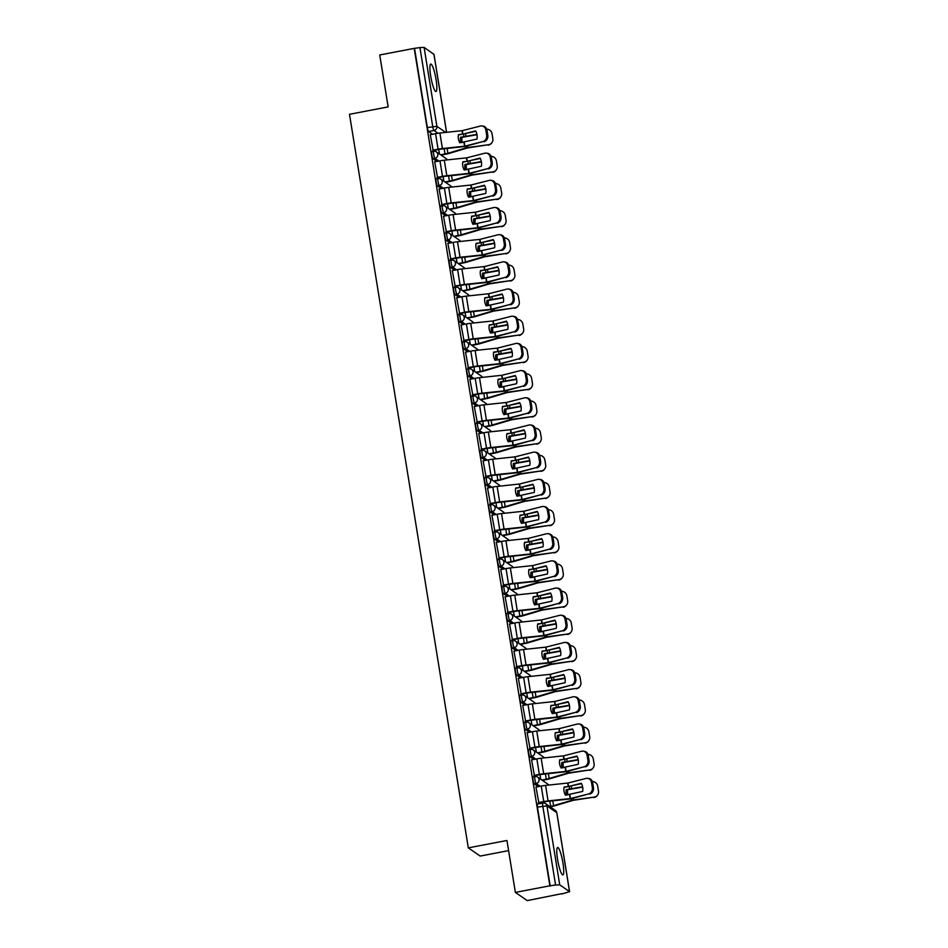<?xml version="1.0" encoding="UTF-8"?>
<svg xmlns="http://www.w3.org/2000/svg" width="948" height="948" viewBox="0 0 948 948"><rect width="100%" height="100%" fill="white"/><g stroke="black" fill="none" stroke-linecap="round" stroke-linejoin="round"><path stroke-width="1.42" d="M562.97 863.071A13.959 2.334 79.2 0 0 557.637 847.5A13.959 2.334 79.2 0 0 557.554 859.338A13.959 2.334 79.2 0 0 562.887 874.921A13.959 2.334 79.2 0 0 562.97 863.071M436.08 79.656A13.959 2.334 79.2 0 0 430.748 64.073A13.959 2.334 79.2 0 0 430.676 75.923A13.959 2.334 79.2 0 0 435.997 91.506A13.959 2.334 79.2 0 0 436.08 79.656M533.143 776.922A3.579 0.604 79.2 0 0 533.037 776.898A3.579 0.604 79.2 0 0 533.013 779.931A3.579 0.604 79.2 0 0 534.269 783.889L536.177 783.534A3.579 0.604 -100.8 0 1 534.921 779.564A3.579 0.604 -100.8 0 1 534.945 776.53A3.579 0.604 -100.8 0 1 535.051 776.554A3.579 3.484 124.6 0 1 539.08 779.386A3.579 3.484 -55.4 0 1 536.177 783.534L540.147 786.259M528.747 749.738A3.579 0.604 79.2 0 0 528.629 749.714A3.579 0.604 79.2 0 0 528.617 752.748A3.579 0.604 79.2 0 0 529.873 756.705L531.781 756.35A3.579 0.604 -100.8 0 1 530.524 752.38A3.579 0.604 -100.8 0 1 530.536 749.347A3.579 0.604 -100.8 0 1 530.643 749.382A3.579 3.484 124.6 0 1 534.684 752.202A3.579 3.484 -55.4 0 1 531.781 756.35L535.739 759.075M524.339 722.554A3.579 0.604 79.2 0 0 524.232 722.53A3.579 0.604 79.2 0 0 524.208 725.564A3.579 0.604 79.2 0 0 525.465 729.533L527.372 729.166A3.579 0.604 -100.8 0 1 526.116 725.196A3.579 0.604 -100.8 0 1 526.14 722.163A3.579 0.604 -100.8 0 1 526.247 722.198A3.579 3.484 124.6 0 1 530.276 725.019A3.579 3.484 -55.4 0 1 527.372 729.166L531.342 731.903M519.931 695.382A3.579 0.604 79.2 0 0 519.824 695.346A3.579 0.604 79.2 0 0 519.812 698.38A3.579 0.604 79.2 0 0 521.068 702.35L522.976 701.982A3.579 0.604 -100.8 0 1 521.708 698.024A3.579 0.604 -100.8 0 1 521.732 694.979A3.579 0.604 -100.8 0 1 521.838 695.014A3.579 3.484 124.6 0 1 525.867 697.835A3.579 3.484 -55.4 0 1 522.976 701.982L526.934 704.72M515.534 668.198A3.579 0.604 79.2 0 0 515.428 668.162A3.579 0.604 79.2 0 0 515.404 671.196A3.579 0.604 79.2 0 0 516.66 675.166L518.568 674.798A3.579 0.604 -100.8 0 1 517.312 670.84A3.579 0.604 -100.8 0 1 517.335 667.795A3.579 0.604 -100.8 0 1 517.442 667.83A3.579 3.484 124.6 0 1 521.471 670.651A3.579 3.484 -55.4 0 1 518.568 674.798L522.538 677.536M511.126 641.014A3.579 0.604 79.2 0 0 511.019 640.978A3.579 0.604 79.2 0 0 511.008 644.012A3.579 0.604 79.2 0 0 512.264 647.982L514.172 647.614A3.579 0.604 -100.8 0 1 512.904 643.656A3.579 0.604 -100.8 0 1 512.927 640.611A3.579 0.604 -100.8 0 1 513.034 640.647A3.579 3.484 124.6 0 1 517.063 643.467A3.579 3.484 -55.4 0 1 514.172 647.614L518.129 650.352M506.73 613.83A3.579 0.604 79.2 0 0 506.623 613.794A3.579 0.604 79.2 0 0 506.599 616.84A3.579 0.604 79.2 0 0 507.855 620.798L509.763 620.43A3.579 0.604 -100.8 0 1 508.507 616.473A3.579 0.604 -100.8 0 1 508.531 613.427A3.579 0.604 -100.8 0 1 508.638 613.463A3.579 3.484 124.6 0 1 512.667 616.283A3.579 3.484 -55.4 0 1 509.763 620.43L513.733 623.168M502.322 586.646A3.579 0.604 79.2 0 0 502.215 586.611A3.579 0.604 79.2 0 0 502.191 589.656A3.579 0.604 79.2 0 0 503.459 593.614L505.355 593.247A3.579 0.604 -100.8 0 1 504.099 589.289A3.579 0.604 -100.8 0 1 504.123 586.255A3.579 0.604 -100.8 0 1 504.229 586.279A3.579 3.484 124.6 0 1 508.258 589.099A3.579 3.484 -55.4 0 1 505.355 593.247L509.325 595.984M497.925 559.462A3.579 0.604 79.2 0 0 497.819 559.427A3.579 0.604 79.2 0 0 497.795 562.472A3.579 0.604 79.2 0 0 499.051 566.43L500.959 566.063A3.579 0.604 -100.8 0 1 499.703 562.105A3.579 0.604 -100.8 0 1 499.726 559.071A3.579 0.604 -100.8 0 1 499.833 559.095A3.579 3.484 124.6 0 1 503.862 561.915A3.579 3.484 -55.4 0 1 500.959 566.063L504.929 568.8M493.517 532.278A3.579 0.604 79.2 0 0 493.41 532.255A3.579 0.604 79.2 0 0 493.387 535.288A3.579 0.604 79.2 0 0 494.655 539.246L496.551 538.891A3.579 0.604 -100.8 0 1 495.294 534.921A3.579 0.604 -100.8 0 1 495.318 531.887A3.579 0.604 -100.8 0 1 495.425 531.911A3.579 3.484 124.6 0 1 499.454 534.743A3.579 3.484 -55.4 0 1 496.551 538.891L500.52 541.616M489.121 505.094A3.579 0.604 79.2 0 0 489.014 505.071A3.579 0.604 79.2 0 0 488.99 508.104A3.579 0.604 79.2 0 0 490.246 512.062L492.154 511.707A3.579 0.604 -100.8 0 1 490.898 507.737A3.579 0.604 -100.8 0 1 490.91 504.703A3.579 0.604 -100.8 0 1 491.028 504.727A3.579 3.484 124.6 0 1 495.057 507.559A3.579 3.484 -55.4 0 1 492.154 511.707L496.124 514.432M484.712 477.911A3.579 0.604 79.2 0 0 484.606 477.887A3.579 0.604 79.2 0 0 484.582 480.92A3.579 0.604 79.2 0 0 485.838 484.89L487.746 484.523A3.579 0.604 -100.8 0 1 486.49 480.553A3.579 0.604 -100.8 0 1 486.514 477.519A3.579 0.604 -100.8 0 1 486.62 477.555A3.579 3.484 124.6 0 1 490.649 480.375A3.579 3.484 -55.4 0 1 487.746 484.523L491.716 487.26M480.316 450.727A3.579 0.604 79.2 0 0 480.209 450.703A3.579 0.604 79.2 0 0 480.186 453.736A3.579 0.604 79.2 0 0 481.442 457.706L483.35 457.339A3.579 0.604 -100.8 0 1 482.094 453.369A3.579 0.604 -100.8 0 1 482.105 450.336A3.579 0.604 -100.8 0 1 482.224 450.371A3.579 3.484 124.6 0 1 486.253 453.191A3.579 3.484 -55.4 0 1 483.35 457.339L487.319 460.076M475.908 423.555A3.579 0.604 79.2 0 0 475.801 423.519A3.579 0.604 79.2 0 0 475.778 426.553A3.579 0.604 79.2 0 0 477.034 430.522L478.941 430.155A3.579 0.604 -100.8 0 1 477.685 426.197A3.579 0.604 -100.8 0 1 477.709 423.152A3.579 0.604 -100.8 0 1 477.816 423.187A3.579 3.484 124.6 0 1 481.845 426.007A3.579 3.484 -55.4 0 1 478.941 430.155L482.911 432.892M471.512 396.371A3.579 0.604 79.2 0 0 471.393 396.335A3.579 0.604 79.2 0 0 471.381 399.369A3.579 0.604 79.2 0 0 472.637 403.338L474.545 402.971A3.579 0.604 -100.8 0 1 473.289 399.013A3.579 0.604 -100.8 0 1 473.301 395.968A3.579 0.604 -100.8 0 1 473.408 396.003A3.579 3.484 124.6 0 1 477.448 398.824A3.579 3.484 -55.4 0 1 474.545 402.971L478.503 405.708M467.103 369.187A3.579 0.604 79.2 0 0 466.997 369.151A3.579 0.604 79.2 0 0 466.973 372.197A3.579 0.604 79.2 0 0 468.229 376.155L470.137 375.787A3.579 0.604 -100.8 0 1 468.881 371.829A3.579 0.604 -100.8 0 1 468.904 368.784A3.579 0.604 -100.8 0 1 469.011 368.819A3.579 3.484 124.6 0 1 473.04 371.64A3.579 3.484 -55.4 0 1 470.137 375.787L474.107 378.525M462.707 342.003A3.579 0.604 79.2 0 0 462.588 341.967A3.579 0.604 79.2 0 0 462.577 345.013A3.579 0.604 79.2 0 0 463.833 348.971L465.741 348.603A3.579 0.604 -100.8 0 1 464.484 344.645A3.579 0.604 -100.8 0 1 464.496 341.6A3.579 0.604 -100.8 0 1 464.603 341.636A3.579 3.484 124.6 0 1 468.644 344.456A3.579 3.484 -55.4 0 1 465.741 348.603L469.698 351.341M458.299 314.819A3.579 0.604 79.2 0 0 458.192 314.783A3.579 0.604 79.2 0 0 458.168 317.829A3.579 0.604 79.2 0 0 459.425 321.787L461.332 321.419A3.579 0.604 -100.8 0 1 460.076 317.462A3.579 0.604 -100.8 0 1 460.1 314.428A3.579 0.604 -100.8 0 1 460.207 314.452A3.579 3.484 124.6 0 1 464.236 317.272A3.579 3.484 -55.4 0 1 461.332 321.419L465.302 324.157M453.891 287.635A3.579 0.604 79.2 0 0 453.784 287.599A3.579 0.604 79.2 0 0 453.772 290.645A3.579 0.604 79.2 0 0 455.028 294.603L456.936 294.236A3.579 0.604 -100.8 0 1 455.68 290.278A3.579 0.604 -100.8 0 1 455.692 287.244A3.579 0.604 -100.8 0 1 455.798 287.268A3.579 3.484 124.6 0 1 459.839 290.088A3.579 3.484 -55.4 0 1 456.936 294.236L460.894 296.973M449.494 260.451A3.579 0.604 79.2 0 0 449.388 260.427A3.579 0.604 79.2 0 0 449.364 263.461A3.579 0.604 79.2 0 0 450.62 267.419L452.528 267.063A3.579 0.604 -100.8 0 1 451.272 263.094A3.579 0.604 -100.8 0 1 451.295 260.06A3.579 0.604 -100.8 0 1 451.402 260.084A3.579 3.484 124.6 0 1 455.431 262.916A3.579 3.484 -55.4 0 1 452.528 267.063L456.498 269.789M445.086 233.267A3.579 0.604 79.2 0 0 444.979 233.244A3.579 0.604 79.2 0 0 444.968 236.277A3.579 0.604 79.2 0 0 446.224 240.235L448.131 239.88A3.579 0.604 -100.8 0 1 446.864 235.91A3.579 0.604 -100.8 0 1 446.887 232.876A3.579 0.604 -100.8 0 1 446.994 232.912A3.579 3.484 124.6 0 1 451.023 235.732A3.579 3.484 -55.4 0 1 448.131 239.88L452.089 242.605M440.69 206.083A3.579 0.604 79.2 0 0 440.583 206.06A3.579 0.604 79.2 0 0 440.559 209.093A3.579 0.604 79.2 0 0 441.815 213.063L443.723 212.696A3.579 0.604 -100.8 0 1 442.467 208.726A3.579 0.604 -100.8 0 1 442.491 205.692A3.579 0.604 -100.8 0 1 442.598 205.728A3.579 3.484 124.6 0 1 446.627 208.548A3.579 3.484 -55.4 0 1 443.723 212.696L447.693 215.433M436.281 178.899A3.579 0.604 79.2 0 0 436.175 178.876A3.579 0.604 79.2 0 0 436.163 181.909A3.579 0.604 79.2 0 0 437.419 185.879L439.327 185.512A3.579 0.604 -100.8 0 1 438.059 181.542A3.579 0.604 -100.8 0 1 438.083 178.508A3.579 0.604 -100.8 0 1 438.189 178.544A3.579 3.484 124.6 0 1 442.218 181.364A3.579 3.484 -55.4 0 1 439.327 185.512L443.285 188.249M431.885 151.727A3.579 0.604 79.2 0 0 431.778 151.692A3.579 0.604 79.2 0 0 431.755 154.725A3.579 0.604 79.2 0 0 433.011 158.695L434.919 158.328A3.579 0.604 -100.8 0 1 433.663 154.37A3.579 0.604 -100.8 0 1 433.686 151.325A3.579 0.604 -100.8 0 1 433.793 151.36A3.579 3.484 124.6 0 1 437.822 154.18A3.579 3.484 -55.4 0 1 434.919 158.328L438.888 161.065M515.368 892.412L506.955 840.485L468.312 847.868L349.492 114.293L388.147 106.899L379.733 54.972L414.217 48.372L549.852 885.811L515.368 892.412L527.254 900.6L561.69 893.703M543.453 781.105L543.299 780.121M539.057 753.921L538.891 752.937M534.648 726.737L534.494 725.765M530.252 699.553L530.086 698.581M525.844 672.369L525.69 671.397M521.436 645.185L521.282 644.213M517.039 618.001L516.885 617.03M512.631 590.817L512.477 589.846M508.235 563.645L508.081 562.662M503.826 536.461L503.672 535.478M499.43 509.277L499.264 508.294M495.022 482.094L494.868 481.11M490.626 454.91L490.46 453.938M486.217 427.726L486.063 426.754M481.821 400.542L481.655 399.57M477.413 373.358L477.259 372.386M473.016 346.174L472.851 345.202M468.608 319.002L468.454 318.018M464.212 291.818L464.046 290.835M459.804 264.634L459.65 263.651M455.396 237.45L455.241 236.467M450.999 210.266L450.845 209.295M446.591 183.083L446.437 182.111M442.195 155.899L442.041 154.927M508.602 850.629L480.198 856.068L468.312 847.868M561.737 894L569.606 891.689L559.735 884.84L555.575 885.017L542.789 806.084A3.579 0.604 -100.8 0 1 542.813 803.051A3.579 0.604 -100.8 0 1 542.92 803.075A3.579 3.484 -55.4 0 1 545.515 803.62A3.579 3.579 0 0 0 542.813 803.051L537.433 804.07A3.579 0.604 -100.8 0 1 537.552 804.105M549.852 885.811L555.575 885.017M432.572 134.249L428.615 131.511L433.983 130.48A3.579 0.604 -100.8 0 1 432.726 126.522L419.94 47.59L424.1 47.4L433.935 54.356M419.94 47.59L414.217 48.372M430.285 134.687L433.2 150.507M434.694 161.859L437.597 177.691M439.102 189.043L442.005 204.875M443.498 216.227L446.401 232.059M447.906 243.411L450.81 259.242M452.303 270.595L455.206 286.426M456.711 297.779L459.614 313.61M461.107 324.963L464.01 340.794M465.515 352.146L468.419 367.978M469.912 379.33L472.815 395.15M474.32 406.502L477.223 422.334M478.716 433.686L481.62 449.518M483.125 460.87L486.028 476.702M487.521 488.054L490.424 503.886M491.929 515.238L494.832 531.07M496.325 542.422L499.241 558.254M500.734 569.606L503.637 585.437M505.13 596.79L508.045 612.621M509.538 623.974L512.441 639.793M513.946 651.158L516.85 666.977M518.343 678.33L521.246 694.161M522.751 705.513L525.654 721.345M527.147 732.697L530.051 748.529M531.555 759.881L534.459 775.713M535.952 787.065L538.855 802.897M538.239 786.627L534.269 783.889M533.831 759.443L529.873 756.705M529.434 732.259L525.465 729.533M525.026 705.075L521.068 702.35M520.63 677.903L516.66 675.166M516.222 650.719L512.264 647.982M511.825 623.535L507.855 620.798M507.417 596.351L503.459 593.614M503.021 569.167L499.051 566.43M498.612 541.983L494.655 539.246M494.216 514.8L490.246 512.062M489.808 487.616L485.838 484.89M485.412 460.432L481.442 457.706M481.003 433.26L477.034 430.522M476.607 406.076L472.637 403.338M472.199 378.892L468.229 376.155M467.802 351.708L463.833 348.971M463.394 324.524L459.425 321.787M458.986 297.34L455.028 294.603M454.59 270.156L450.62 267.419M450.181 242.972L446.224 240.235M445.785 215.788L441.815 213.063M441.377 188.605L437.419 185.879M436.981 161.433L433.011 158.695M438.723 149.452L439.457 154.014M550.207 886.048L537.421 807.115A3.579 0.604 -100.8 0 1 537.433 804.07M414.572 48.609L427.347 127.542A3.579 0.604 79.2 0 0 428.615 131.511M443.119 176.636L443.854 181.198M447.527 203.82L448.262 208.382M451.923 231.004L452.67 235.566M456.332 258.188L457.066 262.738M460.728 285.372L461.475 289.922M465.136 312.556L465.871 317.106M469.533 339.74L470.279 344.29M473.941 366.912L474.675 371.474M478.337 394.095L479.084 398.658M482.745 421.279L483.48 425.842M487.142 448.463L487.888 453.026M491.55 475.647L492.285 480.209M495.958 502.831L496.693 507.393M500.354 530.015L501.089 534.565M504.763 557.199L505.497 561.749M509.159 584.383L509.894 588.933M513.567 611.555L514.302 616.117M517.964 638.739L518.698 643.301M522.372 665.923L523.106 670.485M526.768 693.106L527.515 697.669M531.176 720.29L531.911 724.853M535.573 747.474L536.319 752.037M539.981 774.658L540.716 779.209M544.377 801.842L544.59 803.157M462.885 134.13L458.488 134.616A11.092 10.369 54.7 0 0 458.37 138.787A11.092 10.369 54.7 0 0 459.816 142.804L476.974 139.072A11.092 9.634 97.9 0 0 475.647 130.883L462.885 134.13L462.316 130.646L480.399 126.048A5.368 4.669 -82.1 0 1 481.975 125.954A5.368 4.669 -82.1 0 1 485.85 130.101L486.668 135.149L487.805 135.315L486.988 130.255L485.85 130.101M430.179 134.699L435.57 133.668A8.947 1.481 -9.2 0 1 439.896 133.028L462.316 130.646M475.872 131.274L458.405 135.031M432.691 150.211L438.083 149.18A8.947 1.481 -9.2 0 1 442.408 148.54L464.556 146.205L482.911 141.548A5.368 4.669 -82.1 0 0 486.668 135.149M433.082 150.531L438.533 149.488A6.624 1.09 -9.2 0 1 441.744 149.014L465.172 146.49L482.911 141.548M487.805 135.315A5.368 4.669 97.9 0 1 484.049 141.714M481.975 125.954L483.125 126.108A5.368 4.669 97.9 0 1 486.988 130.255M460.799 142.698A11.092 8.603 92.7 0 1 460.562 141.548A11.092 8.603 92.7 0 1 460.527 137.27L476.951 134.355M462.209 142.544A11.092 8.603 92.7 0 1 462.031 141.619A11.092 8.603 92.7 0 1 461.996 137.342L460.527 137.27M441.045 155.117L445.465 154.263A8.947 1.481 170.8 0 0 449.376 153.339L467.352 147.995L488.421 144.724A5.368 5.238 33.7 0 0 492.841 138.787L492.024 133.727A5.368 5.238 33.7 0 0 486.703 129.165M440.595 154.797L445.015 153.955A6.624 1.09 170.8 0 0 447.906 153.268L466.902 147.675L488.421 144.724M461.996 137.342L477.01 134.734M492.048 142.473L491.763 142.911A5.368 5.238 -146.3 0 1 488.137 145.162M467.281 161.314L462.885 161.788A11.092 10.369 54.7 0 0 462.766 165.971A11.092 10.369 54.7 0 0 464.212 169.988L481.383 166.256A11.092 9.634 97.9 0 0 480.055 158.067L467.281 161.314L466.724 157.83L484.795 153.221A5.368 4.669 -82.1 0 1 486.383 153.138A5.368 4.669 -82.1 0 1 490.246 157.285L491.064 162.333L492.213 162.499L491.384 157.439L490.246 157.285M434.575 161.883L439.979 160.852A8.947 1.481 -9.2 0 1 444.304 160.212L466.724 157.83M480.269 158.458L462.802 162.215M437.087 177.394L442.491 176.364A8.947 1.481 -9.2 0 1 446.816 175.712L469.13 173.354L487.308 168.732A5.368 4.669 -82.1 0 0 491.064 162.333M437.478 177.714L442.941 176.672A6.624 1.09 -9.2 0 1 446.141 176.198L469.58 173.662L487.308 168.732M492.213 162.499A5.368 4.669 97.9 0 1 488.457 168.886M486.383 153.138L487.521 153.292A5.368 4.669 97.9 0 1 491.384 157.439M471.689 188.498L467.293 188.972A11.092 10.369 54.7 0 0 467.174 193.155A11.092 10.369 54.7 0 0 468.62 197.16L485.779 193.439A11.092 9.634 97.9 0 0 484.452 185.239L471.689 188.498L471.12 185.002L489.204 180.404A5.368 4.669 -82.1 0 1 490.78 180.321A5.368 4.669 -82.1 0 1 494.655 184.469L495.472 189.517L496.61 189.671L495.792 184.623L494.655 184.469M438.983 189.067L444.387 188.036A8.947 1.481 -9.2 0 1 448.7 187.396L471.12 185.002M484.677 185.642L467.21 189.387M441.495 204.578L446.887 203.547A8.947 1.481 -9.2 0 1 451.212 202.896L473.526 200.538L491.716 195.916A5.368 4.669 -82.1 0 0 495.472 189.517M441.887 204.898L447.338 203.856A6.624 1.09 -9.2 0 1 450.549 203.382L473.976 200.846L491.716 195.916M496.61 189.671A5.368 4.669 97.9 0 1 492.853 196.07M490.78 180.321L491.929 180.476A5.368 4.669 97.9 0 1 495.792 184.623M476.086 215.67L471.689 216.156A11.092 10.369 54.7 0 0 471.571 220.339A11.092 10.369 54.7 0 0 473.016 224.344L490.187 220.611A11.092 9.634 97.9 0 0 488.86 212.423L476.086 215.67L475.529 212.186L493.6 207.588A5.368 4.669 -82.1 0 1 495.188 207.505A5.368 4.669 -82.1 0 1 499.051 211.653L499.869 216.701L501.018 216.855L500.2 211.807L499.051 211.653M443.38 216.251L448.783 215.22A8.947 1.481 -9.2 0 1 453.108 214.58L475.529 212.186M489.073 212.826L471.606 216.571M445.892 231.762L451.295 230.731A8.947 1.481 -9.2 0 1 455.621 230.08L477.934 227.721L496.112 223.1A5.368 4.669 -82.1 0 0 499.869 216.701M446.283 232.082L451.746 231.039A6.624 1.09 -9.2 0 1 454.945 230.565L478.385 228.03L496.112 223.1M501.018 216.855A5.368 4.669 97.9 0 1 497.262 223.254M495.188 207.505L496.325 207.659A5.368 4.669 97.9 0 1 500.2 211.807M465.195 169.882A11.092 8.603 92.7 0 1 464.958 168.732A11.092 8.603 92.7 0 1 464.935 164.454L481.347 161.539M466.617 169.728A11.092 8.603 92.7 0 1 466.428 168.803A11.092 8.603 92.7 0 1 466.392 164.525L464.935 164.454M445.453 182.3L449.873 181.447A8.947 1.481 170.8 0 0 453.784 180.523L471.76 175.167L492.83 171.908A5.368 5.238 33.7 0 0 497.238 165.971L496.42 160.911A5.368 5.238 33.7 0 0 491.1 156.349M445.003 181.98L449.423 181.139A6.624 1.09 170.8 0 0 452.315 180.452L471.31 174.859L492.83 171.908M466.392 164.525L481.418 161.918M496.456 169.656L496.16 170.095A5.368 5.238 -146.3 0 1 492.545 172.346M469.604 197.066A11.092 8.603 92.7 0 1 469.367 195.916A11.092 8.603 92.7 0 1 469.331 191.638L485.755 188.723M471.014 196.911A11.092 8.603 92.7 0 1 470.836 195.987A11.092 8.603 92.7 0 1 470.801 191.709L469.331 191.638M449.85 209.472L454.27 208.631A8.947 1.481 170.8 0 0 458.18 207.707L476.157 202.351L497.238 199.092A5.368 5.238 33.7 0 0 501.646 193.143L500.828 188.095A5.368 5.238 33.7 0 0 495.508 183.533M449.399 209.164L453.819 208.323A6.624 1.09 170.8 0 0 456.711 207.636L475.706 202.043L497.238 199.092M470.801 191.709L485.814 189.102M500.852 196.84L500.568 197.279A5.368 5.238 -146.3 0 1 496.942 199.518M474 224.249A11.092 8.603 92.7 0 1 473.775 223.1A11.092 8.603 92.7 0 1 473.739 218.822L490.152 215.907M475.422 224.095A11.092 8.603 92.7 0 1 475.232 223.171A11.092 8.603 92.7 0 1 475.197 218.893L473.739 218.822M454.258 236.656L458.678 235.815A8.947 1.481 170.8 0 0 462.588 234.879L480.565 229.535L501.634 226.276A5.368 5.238 33.7 0 0 506.054 220.327L505.225 215.279A5.368 5.238 33.7 0 0 499.904 210.717M453.808 236.348L458.228 235.507A6.624 1.09 170.8 0 0 461.119 234.82L480.115 229.226L501.634 226.276M475.197 218.893L490.223 216.286M505.26 224.024L504.964 224.451A5.368 5.238 -146.3 0 1 501.35 226.702M480.494 242.854L476.097 243.34A11.092 10.369 54.7 0 0 475.979 247.523A11.092 10.369 54.7 0 0 477.425 251.528L494.583 247.795A11.092 9.634 97.9 0 0 493.256 239.607L480.494 242.854L479.925 239.37L498.008 234.772A5.368 4.669 -82.1 0 1 499.584 234.677A5.368 4.669 -82.1 0 1 503.459 238.837L504.277 243.885L505.414 244.039L504.597 238.991L503.459 238.837M447.788 243.435L453.191 242.404A8.947 1.481 -9.2 0 1 457.517 241.752L479.925 239.37M493.481 239.998L476.014 243.755M450.3 258.946L455.704 257.915A8.947 1.481 -9.2 0 1 460.029 257.264L482.331 254.905L500.52 250.284A5.368 4.669 -82.1 0 0 504.277 243.885M450.691 259.266L456.154 258.223A6.624 1.09 -9.2 0 1 459.353 257.738L482.781 255.213L500.52 250.284M505.414 244.039A5.368 4.669 97.9 0 1 501.658 250.438M499.584 234.677L500.734 234.843A5.368 4.669 97.9 0 1 504.597 238.991M484.89 270.038L480.494 270.524A11.092 10.369 54.7 0 0 480.375 274.707A11.092 10.369 54.7 0 0 481.821 278.712L498.992 274.979A11.092 9.634 97.9 0 0 497.664 266.791L484.89 270.038L484.333 266.554L502.404 261.956A5.368 4.669 -82.1 0 1 503.992 261.861A5.368 4.669 -82.1 0 1 507.855 266.009L508.673 271.069L509.823 271.223L509.005 266.175L507.855 266.009M452.184 270.618L457.588 269.588A8.947 1.481 -9.2 0 1 461.913 268.936L484.333 266.554M497.878 267.182L480.411 270.938M454.696 286.13L460.1 285.087A8.947 1.481 -9.2 0 1 464.425 284.447L486.739 282.089L504.917 277.468A5.368 4.669 -82.1 0 0 508.673 271.069M455.087 286.45L460.55 285.407A6.624 1.09 -9.2 0 1 463.75 284.921L487.189 282.397L504.917 277.468M509.823 271.223A5.368 4.669 97.9 0 1 506.066 277.622M503.992 261.861L505.13 262.027A5.368 4.669 97.9 0 1 509.005 266.175M478.408 251.421A11.092 8.603 92.7 0 1 478.171 250.284A11.092 8.603 92.7 0 1 478.136 246.006L494.56 243.091M479.818 251.279A11.092 8.603 92.7 0 1 479.641 250.355A11.092 8.603 92.7 0 1 479.605 246.065L478.136 246.006M458.666 263.84L463.074 262.999A8.947 1.481 170.8 0 0 466.985 262.063L484.807 256.754L506.042 253.46A5.368 5.238 33.7 0 0 510.451 247.511L509.633 242.463A5.368 5.238 33.7 0 0 504.312 237.901M458.216 263.532L462.624 262.691A6.624 1.09 170.8 0 0 465.515 262.004L484.523 256.41L506.042 253.46M479.605 246.065L494.631 243.47M509.657 251.208L509.372 251.635A5.368 5.238 -146.3 0 1 505.746 253.886M482.805 278.605A11.092 8.603 92.7 0 1 482.579 277.468A11.092 8.603 92.7 0 1 482.544 273.19L498.956 270.275M484.227 278.463A11.092 8.603 92.7 0 1 484.037 277.539A11.092 8.603 92.7 0 1 484.001 273.249L482.544 273.19M463.062 291.024L467.483 290.183A8.947 1.481 170.8 0 0 471.393 289.247L489.369 283.902L510.439 280.644A5.368 5.238 33.7 0 0 514.859 274.695L514.041 269.647A5.368 5.238 33.7 0 0 508.709 265.084M462.612 290.716L467.032 289.875A6.624 1.09 170.8 0 0 469.924 289.176L488.919 283.594L510.439 280.644M484.001 273.249L499.027 270.654M514.065 278.392L513.769 278.819A5.368 5.238 -146.3 0 1 510.154 281.07M489.298 297.222L484.902 297.708A11.092 10.369 54.7 0 0 484.784 301.879A11.092 10.369 54.7 0 0 486.229 305.896L503.388 302.163A11.092 9.634 97.9 0 0 502.061 293.975L489.298 297.222L488.73 293.738L506.813 289.14A5.368 4.669 -82.1 0 1 508.401 289.045A5.368 4.669 -82.1 0 1 512.264 293.193L513.081 298.253L514.219 298.407L513.401 293.359L512.264 293.193M456.592 297.802L461.996 296.771A8.947 1.481 -9.2 0 1 466.321 296.12L488.73 293.738M502.286 294.366L484.819 298.122M459.105 313.314L464.508 312.271A8.947 1.481 -9.2 0 1 468.833 311.631L491.135 309.273L509.325 304.652A5.368 4.669 -82.1 0 0 513.081 298.253M459.496 313.634L464.958 312.591A6.624 1.09 -9.2 0 1 468.158 312.105L491.585 309.581L509.325 304.652M514.219 298.407A5.368 4.669 97.9 0 1 510.462 304.806M508.401 289.045L509.538 289.211A5.368 4.669 97.9 0 1 513.401 293.359M493.707 324.406L489.298 324.891A11.092 10.369 54.7 0 0 489.18 329.063A11.092 10.369 54.7 0 0 490.626 333.08L507.796 329.347A11.092 9.634 97.9 0 0 506.469 321.159L493.707 324.406L493.138 320.922L511.221 316.324A5.368 4.669 -82.1 0 1 512.797 316.229A5.368 4.669 -82.1 0 1 516.66 320.377L517.478 325.437L518.627 325.591L517.809 320.543L516.66 320.377M460.989 324.986L466.392 323.943A8.947 1.481 -9.2 0 1 470.718 323.304L493.138 320.922M506.682 321.55L489.215 325.306M463.501 340.486L468.904 339.455A8.947 1.481 -9.2 0 1 473.23 338.815L495.543 336.457L513.733 331.836A5.368 4.669 -82.1 0 0 517.478 325.437M463.892 340.818L469.355 339.763A6.624 1.09 -9.2 0 1 472.554 339.289L495.994 336.765L513.733 331.836M518.627 325.591A5.368 4.669 97.9 0 1 514.871 331.99M512.797 316.229L513.934 316.383A5.368 4.669 97.9 0 1 517.809 320.543M498.103 351.589L493.707 352.075A11.092 10.369 54.7 0 0 493.588 356.247A11.092 10.369 54.7 0 0 495.034 360.264L512.193 356.531A11.092 9.634 97.9 0 0 510.877 348.343L498.103 351.589L497.534 348.106L515.617 343.508A5.368 4.669 -82.1 0 1 517.205 343.413A5.368 4.669 -82.1 0 1 521.068 347.561L521.886 352.62L523.023 352.774L522.206 347.715L521.068 347.561M465.397 352.17L470.801 351.127A8.947 1.481 -9.2 0 1 475.126 350.487L497.534 348.106M511.091 348.734L493.624 352.49M467.909 367.67L473.313 366.639A8.947 1.481 -9.2 0 1 477.638 365.999L499.94 363.641L518.129 359.008A5.368 4.669 -82.1 0 0 521.886 352.62M468.3 367.99L473.763 366.947A6.624 1.09 -9.2 0 1 476.963 366.473L500.39 363.949L518.129 359.008M523.023 352.774A5.368 4.669 97.9 0 1 519.267 359.174M517.205 343.413L518.343 343.567A5.368 4.669 97.9 0 1 522.206 347.715M502.511 378.773L498.115 379.259A11.092 10.369 54.7 0 0 497.996 383.43A11.092 10.369 54.7 0 0 499.43 387.448L516.601 383.715A11.092 9.634 97.9 0 0 515.274 375.526L502.511 378.773L501.942 375.289L520.025 370.692A5.368 4.669 -82.1 0 1 521.601 370.597A5.368 4.669 -82.1 0 1 525.465 374.744L526.282 379.793L527.432 379.958L526.614 374.898L525.465 374.744M469.793 379.342L475.197 378.311A8.947 1.481 -9.2 0 1 479.522 377.671L501.942 375.289M515.487 375.918L498.02 379.674M472.305 394.854L477.709 393.823A8.947 1.481 -9.2 0 1 482.034 393.183L504.17 390.849L522.538 386.191A5.368 4.669 -82.1 0 0 526.282 379.793M472.697 395.174L478.159 394.131A6.624 1.09 -9.2 0 1 481.359 393.657L504.798 391.133L522.538 386.191M527.432 379.958A5.368 4.669 97.9 0 1 523.675 386.357M521.601 370.597L522.739 370.751A5.368 4.669 97.9 0 1 526.614 374.898M506.907 405.957L502.511 406.443A11.092 10.369 54.7 0 0 502.393 410.614A11.092 10.369 54.7 0 0 503.838 414.632L521.009 410.899A11.092 9.634 97.9 0 0 519.682 402.71L506.907 405.957L506.339 402.473L524.422 397.876A5.368 4.669 -82.1 0 1 526.01 397.781A5.368 4.669 -82.1 0 1 529.873 401.928L530.69 406.976L531.828 407.142L531.01 402.082L529.873 401.928M474.201 406.526L479.605 405.495A8.947 1.481 -9.2 0 1 483.93 404.855L506.339 402.473M519.895 403.101L502.428 406.858M476.714 422.038L482.117 421.007A8.947 1.481 -9.2 0 1 486.442 420.367L508.744 417.997L526.934 413.375A5.368 4.669 -82.1 0 0 530.69 406.976M477.105 422.358L482.568 421.315A6.624 1.09 -9.2 0 1 485.767 420.841L509.195 418.317L526.934 413.375M531.828 407.142A5.368 4.669 97.9 0 1 528.072 413.541M526.01 397.781L527.147 397.935A5.368 4.669 97.9 0 1 531.01 402.082M511.316 433.141L506.919 433.615A11.092 10.369 54.7 0 0 506.801 437.798A11.092 10.369 54.7 0 0 508.246 441.815L525.405 438.083A11.092 9.634 97.9 0 0 524.078 429.894L511.316 433.141L510.747 429.657L528.83 425.048A5.368 4.669 -82.1 0 1 530.406 424.965A5.368 4.669 -82.1 0 1 534.269 429.112L535.087 434.16L536.236 434.326L535.419 429.266L534.269 429.112M478.598 433.71L484.001 432.679A8.947 1.481 -9.2 0 1 488.327 432.039L510.747 429.657M524.291 430.285L506.825 434.042M481.11 449.222L486.514 448.191A8.947 1.481 -9.2 0 1 490.839 447.539L513.152 445.181L531.342 440.559A5.368 4.669 -82.1 0 0 535.087 434.16M481.501 449.542L486.964 448.499A6.624 1.09 -9.2 0 1 490.163 448.025L513.603 445.489L531.342 440.559M536.236 434.326A5.368 4.669 97.9 0 1 532.48 440.713M530.406 424.965L531.555 425.119A5.368 4.669 97.9 0 1 535.419 429.266M515.712 460.325L511.316 460.799A11.092 10.369 54.7 0 0 511.197 464.982A11.092 10.369 54.7 0 0 512.643 468.987L529.814 465.267A11.092 9.634 97.9 0 0 528.486 457.066L515.712 460.325L515.155 456.829L533.226 452.232A5.368 4.669 -82.1 0 1 534.814 452.149A5.368 4.669 -82.1 0 1 538.677 456.296L539.495 461.344L540.633 461.498L539.815 456.45L538.677 456.296M483.006 460.894L488.41 459.863A8.947 1.481 -9.2 0 1 492.735 459.223L515.155 456.829M528.7 457.469L511.233 461.214M485.518 476.406L490.922 475.375A8.947 1.481 -9.2 0 1 495.247 474.723L517.561 472.365L535.739 467.743A5.368 4.669 -82.1 0 0 539.495 461.344M485.909 476.726L491.372 475.683A6.624 1.09 -9.2 0 1 494.572 475.209L518.011 472.673L535.739 467.743M540.633 461.498A5.368 4.669 97.9 0 1 536.888 467.897M534.814 452.149L535.952 452.303A5.368 4.669 97.9 0 1 539.815 456.45M520.12 487.497L515.724 487.983A11.092 10.369 54.7 0 0 515.605 492.166A11.092 10.369 54.7 0 0 517.051 496.171L534.21 492.439A11.092 9.634 97.9 0 0 532.883 484.25L520.12 487.497L519.551 484.013L537.635 479.415A5.368 4.669 -82.1 0 1 539.211 479.333A5.368 4.669 -82.1 0 1 543.074 483.48L543.903 488.528L545.041 488.682L544.223 483.634L543.074 483.48M487.402 488.078L492.806 487.047A8.947 1.481 -9.2 0 1 497.131 486.407L519.551 484.013M533.096 484.653L515.629 488.398M489.915 503.589L495.318 502.559A8.947 1.481 -9.2 0 1 499.643 501.907L521.957 499.549L540.147 494.927A5.368 4.669 -82.1 0 0 543.903 488.528M490.317 503.909L495.768 502.867A6.624 1.09 -9.2 0 1 498.968 502.393L522.407 499.857L540.147 494.927M545.041 488.682A5.368 4.669 97.9 0 1 541.284 495.081M539.211 479.333L540.36 479.487A5.368 4.669 97.9 0 1 544.223 483.634M487.213 305.789A11.092 8.603 92.7 0 1 486.976 304.652A11.092 8.603 92.7 0 1 486.94 300.362L503.364 297.459M488.623 305.647A11.092 8.603 92.7 0 1 488.445 304.723A11.092 8.603 92.7 0 1 488.41 300.433L486.94 300.362M467.471 318.208L471.879 317.367A8.947 1.481 170.8 0 0 475.789 316.431L493.612 311.122L514.847 307.827A5.368 5.238 33.7 0 0 519.255 301.879L518.438 296.831A5.368 5.238 33.7 0 0 513.117 292.268M467.02 317.9L471.429 317.047A6.624 1.09 170.8 0 0 474.32 316.359L493.327 310.778L514.847 307.827M488.41 300.433L503.435 297.838M518.461 305.576L518.177 306.003A5.368 5.238 -146.3 0 1 514.551 308.254M491.621 332.973A11.092 8.603 92.7 0 1 491.384 331.836A11.092 8.603 92.7 0 1 491.348 327.546L507.761 324.631M493.031 332.831A11.092 8.603 92.7 0 1 492.841 331.895A11.092 8.603 92.7 0 1 492.818 327.617L491.348 327.546M471.867 345.392L476.287 344.551A8.947 1.481 170.8 0 0 480.198 343.614L498.174 338.27L519.243 335A5.368 5.238 33.7 0 0 523.663 329.063L522.846 324.015A5.368 5.238 33.7 0 0 517.513 319.452M471.417 345.084L475.837 344.231A6.624 1.09 170.8 0 0 478.728 343.543L497.724 337.962L519.243 335M492.818 327.617L507.832 325.022M522.869 332.76L522.585 333.186A5.368 5.238 -146.3 0 1 518.959 335.438M496.017 360.157A11.092 8.603 92.7 0 1 495.78 359.019A11.092 8.603 92.7 0 1 495.745 354.73L512.169 351.815M497.427 360.003A11.092 8.603 92.7 0 1 497.25 359.079A11.092 8.603 92.7 0 1 497.214 354.801L495.745 354.73M476.275 372.576L480.683 371.723A8.947 1.481 170.8 0 0 484.594 370.798L502.416 365.49L523.651 362.183A5.368 5.238 33.7 0 0 528.06 356.247L527.242 351.187A5.368 5.238 33.7 0 0 521.921 346.636M475.825 372.268L480.233 371.415A6.624 1.09 170.8 0 0 483.136 370.727L502.132 365.146L523.651 362.183M497.214 354.801L512.24 352.206M527.266 359.944L526.981 360.37A5.368 5.238 -146.3 0 1 523.355 362.622M500.426 387.341A11.092 8.603 92.7 0 1 500.189 386.203A11.092 8.603 92.7 0 1 500.153 381.914L516.565 378.999M501.836 387.187A11.092 8.603 92.7 0 1 501.646 386.263A11.092 8.603 92.7 0 1 501.622 381.985L500.153 381.914M480.672 399.76L485.092 398.907A8.947 1.481 170.8 0 0 489.002 397.982L506.979 392.638L528.048 389.367A5.368 5.238 33.7 0 0 532.468 383.43L531.65 378.371A5.368 5.238 33.7 0 0 526.33 373.82M480.221 399.44L484.641 398.598A6.624 1.09 170.8 0 0 487.533 397.911L506.528 392.318L528.048 389.367M501.622 381.985L516.636 379.39M531.674 387.116L531.39 387.554A5.368 5.238 -146.3 0 1 527.763 389.806M504.822 414.525A11.092 8.603 92.7 0 1 504.585 413.375A11.092 8.603 92.7 0 1 504.549 409.098L520.973 406.182M506.232 414.371A11.092 8.603 92.7 0 1 506.054 413.447A11.092 8.603 92.7 0 1 506.019 409.169L504.549 409.098M485.08 426.944L489.488 426.09A8.947 1.481 170.8 0 0 493.398 425.166L511.493 419.798L532.456 416.551A5.368 5.238 33.7 0 0 536.864 410.614L536.047 405.554A5.368 5.238 33.7 0 0 530.726 400.992M484.629 426.624L489.038 425.782A6.624 1.09 170.8 0 0 491.941 425.095L510.936 419.502L532.456 416.551M506.019 409.169L521.044 406.562M536.07 414.3L535.786 414.738A5.368 5.238 -146.3 0 1 532.172 416.99M509.23 441.709A11.092 8.603 92.7 0 1 508.993 440.559A11.092 8.603 92.7 0 1 508.958 436.281L525.37 433.366M510.64 441.555A11.092 8.603 92.7 0 1 510.462 440.63A11.092 8.603 92.7 0 1 510.427 436.353L508.958 436.281M489.476 454.116L493.896 453.274A8.947 1.481 170.8 0 0 497.807 452.35L515.783 446.994L536.852 443.735A5.368 5.238 33.7 0 0 541.272 437.798L540.455 432.738A5.368 5.238 33.7 0 0 535.134 428.176M489.026 453.808L493.446 452.966A6.624 1.09 170.8 0 0 496.337 452.279L515.333 446.686L536.852 443.735M510.427 436.353L525.441 433.746M540.479 441.484L540.194 441.922A5.368 5.238 -146.3 0 1 536.568 444.162M513.626 468.893A11.092 8.603 92.7 0 1 513.389 467.743A11.092 8.603 92.7 0 1 513.354 463.465L529.778 460.55M515.048 468.739A11.092 8.603 92.7 0 1 514.859 467.814A11.092 8.603 92.7 0 1 514.823 463.536L513.354 463.465M493.884 481.3L498.304 480.458A8.947 1.481 170.8 0 0 502.203 479.522L520.191 474.178L541.261 470.919A5.368 5.238 33.7 0 0 545.669 464.97L544.851 459.922A5.368 5.238 33.7 0 0 539.531 455.36M493.434 480.991L497.854 480.15A6.624 1.09 170.8 0 0 500.745 479.463L519.741 473.87L541.261 470.919M514.823 463.536L529.849 460.929M544.875 468.668L544.59 469.094A5.368 5.238 -146.3 0 1 540.976 471.346M518.035 496.077A11.092 8.603 92.7 0 1 517.798 494.927A11.092 8.603 92.7 0 1 517.762 490.649L534.174 487.734M519.445 495.923A11.092 8.603 92.7 0 1 519.267 494.998A11.092 8.603 92.7 0 1 519.231 490.709L517.762 490.649M498.281 508.484L502.701 507.642A8.947 1.481 170.8 0 0 506.611 506.706L524.588 501.362L545.657 498.103A5.368 5.238 33.7 0 0 550.077 492.154L549.259 487.106A5.368 5.238 33.7 0 0 543.939 482.544M497.83 508.175L502.25 507.334A6.624 1.09 170.8 0 0 505.142 506.647L524.137 501.054L545.657 498.103M519.231 490.709L534.245 488.113M549.283 495.851L548.999 496.278A5.368 5.238 -146.3 0 1 545.373 498.529M524.517 514.681L520.12 515.167A11.092 10.369 54.7 0 0 520.002 519.35A11.092 10.369 54.7 0 0 521.447 523.355L538.618 519.623A11.092 9.634 97.9 0 0 537.291 511.434L524.517 514.681L523.96 511.197L542.031 506.599A5.368 4.669 -82.1 0 1 543.619 506.505A5.368 4.669 -82.1 0 1 547.482 510.652L548.299 515.712L549.437 515.866L548.619 510.818L547.482 510.652M491.811 515.262L497.214 514.231A8.947 1.481 -9.2 0 1 501.539 513.579L523.96 511.197M537.504 511.825L520.037 515.582M494.323 530.773L499.726 529.731A8.947 1.481 -9.2 0 1 504.052 529.091L526.365 526.733L544.543 522.111A5.368 4.669 -82.1 0 0 548.299 515.712M494.714 531.093L500.177 530.051A6.624 1.09 -9.2 0 1 503.376 529.565L526.815 527.041L544.543 522.111M549.437 515.866A5.368 4.669 97.9 0 1 545.692 522.265M543.619 506.505L544.756 506.67A5.368 4.669 97.9 0 1 548.619 510.818M528.925 541.865L524.528 542.351A11.092 10.369 54.7 0 0 524.41 546.534A11.092 10.369 54.7 0 0 525.856 550.539L543.014 546.806A11.092 9.634 97.9 0 0 541.687 538.618L528.925 541.865L528.356 538.381L546.439 533.783A5.368 4.669 -82.1 0 1 548.015 533.688A5.368 4.669 -82.1 0 1 551.89 537.836L552.708 542.896L553.845 543.05L553.028 538.002L551.89 537.836M496.207 542.446L501.611 541.415A8.947 1.481 -9.2 0 1 505.936 540.763L528.356 538.381M541.901 539.009L524.434 542.766M498.719 557.957L504.123 556.914A8.947 1.481 -9.2 0 1 508.448 556.275L530.761 553.916L548.951 549.295A5.368 4.669 -82.1 0 0 552.708 542.896M499.122 558.277L504.573 557.234A6.624 1.09 -9.2 0 1 507.773 556.749L531.212 554.225L548.951 549.295M553.845 543.05A5.368 4.669 97.9 0 1 550.089 549.449M548.015 533.688L549.165 533.854A5.368 4.669 97.9 0 1 553.028 538.002M533.321 569.049L528.925 569.535A11.092 10.369 54.7 0 0 528.806 573.706A11.092 10.369 54.7 0 0 530.252 577.723L547.423 573.99A11.092 9.634 97.9 0 0 546.095 565.802L533.321 569.049L532.764 565.565L550.835 560.967A5.368 4.669 -82.1 0 1 552.423 560.872A5.368 4.669 -82.1 0 1 556.286 565.02L557.104 570.08L558.242 570.234L557.424 565.186L556.286 565.02M500.615 569.63L506.019 568.599A8.947 1.481 -9.2 0 1 510.344 567.947L532.764 565.565M546.309 566.193L528.842 569.949M503.127 585.129L508.531 584.098A8.947 1.481 -9.2 0 1 512.856 583.458L535.17 581.1L553.348 576.479A5.368 4.669 -82.1 0 0 557.104 570.08M503.518 585.461L508.981 584.406A6.624 1.09 -9.2 0 1 512.181 583.932L535.62 581.408L553.348 576.479M558.242 570.234A5.368 4.669 97.9 0 1 554.497 576.633M552.423 560.872L553.561 561.038A5.368 4.669 97.9 0 1 557.424 565.186M537.729 596.233L533.333 596.719A11.092 10.369 54.7 0 0 533.214 600.89A11.092 10.369 54.7 0 0 534.66 604.907L551.819 601.174A11.092 9.634 97.9 0 0 550.492 592.986L537.729 596.233L537.161 592.749L555.244 588.151A5.368 4.669 -82.1 0 1 556.82 588.056A5.368 4.669 -82.1 0 1 560.695 592.204L561.512 597.264L562.65 597.418L561.832 592.358L560.695 592.204M505.023 596.813L510.415 595.771A8.947 1.481 -9.2 0 1 514.74 595.131L537.161 592.749M550.717 593.377L533.25 597.133M507.536 612.313L512.927 611.282A8.947 1.481 -9.2 0 1 517.253 610.642L539.566 608.284L557.756 603.651A5.368 4.669 -82.1 0 0 561.512 597.264M507.927 612.633L513.378 611.59A6.624 1.09 -9.2 0 1 516.589 611.116L540.016 608.592L557.756 603.651M562.65 597.418A5.368 4.669 97.9 0 1 558.893 603.817M556.82 588.056L557.969 588.21A5.368 4.669 97.9 0 1 561.832 592.358M542.126 623.417L537.729 623.903A11.092 10.369 54.7 0 0 537.611 628.074A11.092 10.369 54.7 0 0 539.057 632.091L556.227 628.358A11.092 9.634 97.9 0 0 554.9 620.17L542.126 623.417L541.569 619.933L559.64 615.335A5.368 4.669 -82.1 0 1 561.228 615.24A5.368 4.669 -82.1 0 1 565.091 619.388L565.909 624.436L567.058 624.602L566.229 619.542L565.091 619.388M509.42 623.997L514.823 622.955A8.947 1.481 -9.2 0 1 519.149 622.315L541.569 619.933M555.113 620.561L537.646 624.317M511.932 639.497L517.335 638.466A8.947 1.481 -9.2 0 1 521.661 637.826L543.797 635.492L562.152 630.835A5.368 4.669 -82.1 0 0 565.909 624.436M512.323 639.817L517.786 638.774A6.624 1.09 -9.2 0 1 520.985 638.3L544.425 635.776L562.152 630.835M567.058 624.602A5.368 4.669 97.9 0 1 563.302 631.001M561.228 615.24L562.365 615.394A5.368 4.669 97.9 0 1 566.229 619.542M546.534 650.601L542.138 651.086A11.092 10.369 54.7 0 0 542.019 655.258A11.092 10.369 54.7 0 0 543.465 659.275L560.624 655.542A11.092 9.634 97.9 0 0 559.296 647.354L546.534 650.601L545.965 647.117L564.048 642.519A5.368 4.669 -82.1 0 1 565.624 642.424A5.368 4.669 -82.1 0 1 569.499 646.572L570.317 651.62L571.454 651.786L570.637 646.726L569.499 646.572M513.828 651.169L519.231 650.138A8.947 1.481 -9.2 0 1 523.557 649.499L545.965 647.117M559.521 647.745L542.055 651.501M516.34 666.681L521.732 665.65A8.947 1.481 -9.2 0 1 526.057 665.01L548.205 662.676L566.56 658.019A5.368 4.669 -82.1 0 0 570.317 651.62M516.731 667.001L522.182 665.958A6.624 1.09 -9.2 0 1 525.393 665.484L548.821 662.96L566.56 658.019M571.454 651.786A5.368 4.669 97.9 0 1 567.698 658.185M565.624 642.424L566.774 642.578A5.368 4.669 97.9 0 1 570.637 646.726M522.431 523.249A11.092 8.603 92.7 0 1 522.194 522.111A11.092 8.603 92.7 0 1 522.158 517.833L538.582 514.918M523.853 523.106A11.092 8.603 92.7 0 1 523.663 522.182A11.092 8.603 92.7 0 1 523.628 517.892L522.158 517.833M502.689 535.667L507.109 534.826A8.947 1.481 170.8 0 0 511.008 533.89L528.996 528.546L550.065 525.287A5.368 5.238 33.7 0 0 554.473 519.338L553.656 514.29A5.368 5.238 33.7 0 0 548.335 509.728M502.239 535.359L506.659 534.518A6.624 1.09 170.8 0 0 509.55 533.831L528.546 528.237L550.065 525.287M523.628 517.892L538.654 515.297M553.691 523.035L553.395 523.462A5.368 5.238 -146.3 0 1 549.781 525.713M526.839 550.433A11.092 8.603 92.7 0 1 526.602 549.295A11.092 8.603 92.7 0 1 526.567 545.017L542.979 542.102M528.249 550.29A11.092 8.603 92.7 0 1 528.072 549.366A11.092 8.603 92.7 0 1 528.036 545.076L526.567 545.017M507.085 562.851L511.505 562.01A8.947 1.481 170.8 0 0 515.416 561.074L533.392 555.729L554.462 552.471A5.368 5.238 33.7 0 0 558.882 546.522L558.064 541.474A5.368 5.238 33.7 0 0 552.743 536.912M506.635 562.543L511.055 561.702A6.624 1.09 170.8 0 0 513.946 561.003L532.942 555.421L554.462 552.471M528.036 545.076L543.05 542.481M558.088 550.219L557.803 550.646A5.368 5.238 -146.3 0 1 554.177 552.897M531.236 577.616A11.092 8.603 92.7 0 1 530.999 576.479A11.092 8.603 92.7 0 1 530.975 572.189L547.387 569.286M532.658 577.474A11.092 8.603 92.7 0 1 532.468 576.55A11.092 8.603 92.7 0 1 532.432 572.26L530.975 572.189M511.493 590.035L515.913 589.194A8.947 1.481 170.8 0 0 519.824 588.258L537.907 582.89L558.87 579.655A5.368 5.238 33.7 0 0 563.278 573.706L562.46 568.658A5.368 5.238 33.7 0 0 557.14 564.096M511.043 589.727L515.463 588.874A6.624 1.09 170.8 0 0 518.355 588.187L537.35 582.605L558.87 579.655M532.432 572.26L547.458 569.665M562.496 577.403L562.2 577.83A5.368 5.238 -146.3 0 1 558.585 580.081M535.644 604.8A11.092 8.603 92.7 0 1 535.407 603.663A11.092 8.603 92.7 0 1 535.371 599.373L551.795 596.458M537.054 604.658A11.092 8.603 92.7 0 1 536.876 603.722A11.092 8.603 92.7 0 1 536.841 599.444L535.371 599.373M515.89 617.219L520.31 616.378A8.947 1.481 170.8 0 0 524.22 615.442L542.197 610.097L563.266 606.827A5.368 5.238 33.7 0 0 567.686 600.89L566.868 595.83A5.368 5.238 33.7 0 0 561.548 591.279M515.439 616.911L519.86 616.058A6.624 1.09 170.8 0 0 522.751 615.37L541.746 609.789L563.266 606.827M536.841 599.444L551.855 596.849M566.892 604.587L566.608 605.014A5.368 5.238 -146.3 0 1 562.982 607.265M540.04 631.984A11.092 8.603 92.7 0 1 539.803 630.847A11.092 8.603 92.7 0 1 539.779 626.557L556.192 623.642M541.462 631.83A11.092 8.603 92.7 0 1 541.272 630.906A11.092 8.603 92.7 0 1 541.237 626.628L539.779 626.557M520.298 644.403L524.718 643.55A8.947 1.481 170.8 0 0 528.629 642.625L546.605 637.281L567.674 634.011A5.368 5.238 33.7 0 0 572.082 628.074L571.265 623.014A5.368 5.238 33.7 0 0 565.944 618.463M519.848 644.095L524.268 643.242A6.624 1.09 170.8 0 0 527.159 642.554L546.155 636.961L567.674 634.011M541.237 626.628L556.263 624.033M571.3 631.759L571.004 632.197A5.368 5.238 -146.3 0 1 567.39 634.449M544.448 659.168A11.092 8.603 92.7 0 1 544.211 658.019A11.092 8.603 92.7 0 1 544.176 653.741L560.6 650.826M545.858 659.014A11.092 8.603 92.7 0 1 545.681 658.09A11.092 8.603 92.7 0 1 545.645 653.812L544.176 653.741M524.694 671.587L529.114 670.734A8.947 1.481 170.8 0 0 533.025 669.809L551.001 664.465L572.082 661.194A5.368 5.238 33.7 0 0 576.491 655.258L575.673 650.198A5.368 5.238 33.7 0 0 570.352 645.635M524.244 671.267L528.664 670.426A6.624 1.09 170.8 0 0 531.555 669.738L550.551 664.145L572.082 661.194M545.645 653.812L560.659 651.205M575.697 658.943L575.412 659.381A5.368 5.238 -146.3 0 1 571.786 661.633M550.93 677.784L546.534 678.258A11.092 10.369 54.7 0 0 546.415 682.442A11.092 10.369 54.7 0 0 547.861 686.459L565.032 682.726A11.092 9.634 97.9 0 0 563.705 674.538L550.93 677.784L550.373 674.301L568.445 669.691A5.368 4.669 -82.1 0 1 570.032 669.608A5.368 4.669 -82.1 0 1 573.896 673.755L574.713 678.804L575.863 678.969L575.045 673.91L573.896 673.755M518.224 678.353L523.628 677.322A8.947 1.481 -9.2 0 1 527.953 676.682L550.373 674.301M563.918 674.929L546.451 678.685M520.736 693.865L526.14 692.834A8.947 1.481 -9.2 0 1 530.465 692.182L552.779 689.824L570.957 685.203A5.368 4.669 -82.1 0 0 574.713 678.804M521.127 694.185L526.59 693.142A6.624 1.09 -9.2 0 1 529.79 692.668L553.229 690.132L570.957 685.203M575.863 678.969A5.368 4.669 97.9 0 1 572.106 685.357M570.032 669.608L571.17 669.762A5.368 4.669 97.9 0 1 575.045 673.91M548.845 686.352A11.092 8.603 92.7 0 1 548.619 685.203A11.092 8.603 92.7 0 1 548.584 680.925L564.996 678.01M550.267 686.198A11.092 8.603 92.7 0 1 550.077 685.274A11.092 8.603 92.7 0 1 550.041 680.996L548.584 680.925M529.103 698.771L533.523 697.918A8.947 1.481 170.8 0 0 537.433 696.993L555.409 691.637L576.479 688.378A5.368 5.238 33.7 0 0 580.899 682.442L580.069 677.382A5.368 5.238 33.7 0 0 574.749 672.819M528.652 698.451L533.072 697.61A6.624 1.09 170.8 0 0 535.964 696.922L554.959 691.329L576.479 688.378M550.041 680.996L565.067 678.389M580.105 686.127L579.809 686.565A5.368 5.238 -146.3 0 1 576.194 688.817M555.338 704.968L550.942 705.442A11.092 10.369 54.7 0 0 550.824 709.625A11.092 10.369 54.7 0 0 552.269 713.631L569.428 709.91A11.092 9.634 97.9 0 0 568.101 701.71L555.338 704.968L554.77 701.473L572.853 696.875A5.368 4.669 -82.1 0 1 574.429 696.792A5.368 4.669 -82.1 0 1 578.304 700.939L579.121 705.987L580.259 706.141L579.441 701.093L578.304 700.939M522.632 705.537L528.036 704.506A8.947 1.481 -9.2 0 1 532.361 703.866L554.77 701.473M568.326 702.113L550.859 705.857M525.145 721.049L530.548 720.018A8.947 1.481 -9.2 0 1 534.873 719.366L557.175 717.008L575.365 712.386A5.368 4.669 -82.1 0 0 579.121 705.987M525.536 721.369L530.999 720.326A6.624 1.09 -9.2 0 1 534.198 719.852L557.625 717.316L575.365 712.386M580.259 706.141A5.368 4.669 97.9 0 1 576.503 712.54M574.429 696.792L575.578 696.946A5.368 4.669 97.9 0 1 579.441 701.093M553.253 713.536A11.092 8.603 92.7 0 1 553.016 712.386A11.092 8.603 92.7 0 1 552.98 708.109L569.404 705.194M554.663 713.382A11.092 8.603 92.7 0 1 554.485 712.458A11.092 8.603 92.7 0 1 554.45 708.18L552.98 708.109M533.511 725.943L537.919 725.101A8.947 1.481 170.8 0 0 541.829 724.177L559.818 718.821L580.887 715.562A5.368 5.238 33.7 0 0 585.295 709.614L584.478 704.565A5.368 5.238 33.7 0 0 579.157 700.003M533.06 725.635L537.469 724.793A6.624 1.09 170.8 0 0 540.36 724.106L559.367 718.513L580.887 715.562M554.45 708.18L569.475 705.573M584.501 713.311L584.217 713.749A5.368 5.238 -146.3 0 1 580.591 715.989M559.735 732.14L555.338 732.626A11.092 10.369 54.7 0 0 555.22 736.809A11.092 10.369 54.7 0 0 556.666 740.815L573.836 737.082A11.092 9.634 97.9 0 0 572.509 728.894L559.735 732.14L559.178 728.657L577.261 724.059A5.368 4.669 -82.1 0 1 578.837 723.976A5.368 4.669 -82.1 0 1 582.7 728.123L583.518 733.171L584.667 733.325L583.85 728.277L582.7 728.123M527.029 732.721L532.432 731.69A8.947 1.481 -9.2 0 1 536.758 731.05L559.178 728.657M572.722 729.296L555.255 733.041M529.541 748.233L534.945 747.202A8.947 1.481 -9.2 0 1 539.27 746.55L561.583 744.192L579.761 739.57A5.368 4.669 -82.1 0 0 583.518 733.171M529.932 748.553L535.395 747.51A6.624 1.09 -9.2 0 1 538.594 747.036L562.034 744.5L579.761 739.57M584.667 733.325A5.368 4.669 97.9 0 1 580.911 739.724M578.837 723.976L579.975 724.13A5.368 4.669 97.9 0 1 583.85 728.277M557.649 740.72A11.092 8.603 92.7 0 1 557.424 739.57A11.092 8.603 92.7 0 1 557.388 735.293L573.801 732.377M559.071 740.566A11.092 8.603 92.7 0 1 558.882 739.641A11.092 8.603 92.7 0 1 558.846 735.364L557.388 735.293M537.907 753.127L542.327 752.285A8.947 1.481 170.8 0 0 546.238 751.349L564.214 746.005L585.283 742.746A5.368 5.238 33.7 0 0 589.703 736.797L588.886 731.749A5.368 5.238 33.7 0 0 583.553 727.187M537.457 752.819L541.877 751.977A6.624 1.09 170.8 0 0 544.768 751.29L563.764 745.697L585.283 742.746M558.846 735.364L573.872 732.757M588.909 740.495L588.613 740.921A5.368 5.238 -146.3 0 1 584.999 743.173M564.143 759.324L559.747 759.81A11.092 10.369 54.7 0 0 559.628 763.993A11.092 10.369 54.7 0 0 561.074 767.999L578.233 764.266A11.092 9.634 97.9 0 0 576.917 756.077L564.143 759.324L563.574 755.84L581.657 751.243A5.368 4.669 -82.1 0 1 583.245 751.148A5.368 4.669 -82.1 0 1 587.108 755.307L587.926 760.355L589.064 760.509L588.246 755.461L587.108 755.307M531.437 759.905L536.841 758.874A8.947 1.481 -9.2 0 1 541.166 758.222L563.574 755.84M577.131 756.468L559.664 760.225M533.949 775.417L539.353 774.386A8.947 1.481 -9.2 0 1 543.678 773.734L565.98 771.376L584.169 766.754A5.368 4.669 -82.1 0 0 587.926 760.355M534.34 775.737L539.803 774.694A6.624 1.09 -9.2 0 1 543.003 774.22L566.43 771.684L584.169 766.754M589.064 760.509A5.368 4.669 97.9 0 1 585.307 766.908M583.245 751.148L584.383 751.314A5.368 4.669 97.9 0 1 588.246 755.461M562.057 767.904A11.092 8.603 92.7 0 1 561.82 766.754A11.092 8.603 92.7 0 1 561.785 762.476L578.209 759.561M563.467 767.75A11.092 8.603 92.7 0 1 563.29 766.825A11.092 8.603 92.7 0 1 563.254 762.536L561.785 762.476M542.315 780.311L546.723 779.469A8.947 1.481 170.8 0 0 550.634 778.533L568.456 773.224L589.692 769.93A5.368 5.238 33.7 0 0 594.1 763.981L593.282 758.933A5.368 5.238 33.7 0 0 587.961 754.371M541.865 780.003L546.273 779.161A6.624 1.09 170.8 0 0 549.165 778.474L568.172 772.881L589.692 769.93M563.254 762.536L578.28 759.94M593.306 767.679L593.021 768.105A5.368 5.238 -146.3 0 1 589.395 770.357M568.551 786.508L564.143 786.994A11.092 10.369 54.7 0 0 564.024 791.177A11.092 10.369 54.7 0 0 565.47 795.182L582.641 791.45A11.092 9.634 97.9 0 0 581.314 783.261L568.551 786.508L567.982 783.024L586.065 778.427A5.368 4.669 -82.1 0 1 587.641 778.332A5.368 4.669 -82.1 0 1 591.505 782.479L592.322 787.539L593.472 787.693L592.654 782.645L591.505 782.479M535.833 787.089L541.237 786.058A8.947 1.481 -9.2 0 1 545.562 785.406L567.982 783.024M581.527 783.652L564.06 787.409M538.346 802.601L543.749 801.558A8.947 1.481 -9.2 0 1 548.074 800.918L570.388 798.56L588.578 793.938A5.368 4.669 -82.1 0 0 592.322 787.539M538.737 802.92L544.199 801.878A6.624 1.09 -9.2 0 1 547.399 801.392L570.838 798.868L588.578 793.938M593.472 787.693A5.368 4.669 97.9 0 1 589.715 794.092M587.641 778.332L588.779 778.498A5.368 4.669 97.9 0 1 592.654 782.645M566.466 795.076A11.092 8.603 92.7 0 1 566.229 793.938A11.092 8.603 92.7 0 1 566.193 789.66L582.605 786.745M567.876 794.934A11.092 8.603 92.7 0 1 567.686 794.009A11.092 8.603 92.7 0 1 567.662 789.72L566.193 789.66M550.184 806.831L551.132 806.653A8.947 1.481 170.8 0 0 555.042 805.717L573.019 800.373L594.088 797.114A5.368 5.238 33.7 0 0 598.508 791.165L597.69 786.117A5.368 5.238 33.7 0 0 592.358 781.555M549.733 806.523L550.681 806.345A6.624 1.09 170.8 0 0 553.573 805.646L572.568 800.065L594.088 797.114M567.662 789.72L582.676 787.124M597.714 794.862L597.43 795.289A5.368 5.238 -146.3 0 1 593.804 797.541M569.535 891.594L556.76 812.661L546.949 805.907L559.735 884.84M438.012 133.265L433.983 130.48A3.579 3.484 124.6 0 0 436.886 126.333L445.702 132.412M446.567 132.329L433.9 54.166M424.1 47.4L436.886 126.333L427.347 127.542M447.278 159.892A3.579 3.484 -55.4 0 0 446.188 158.66A3.579 3.579 0 0 1 447.302 159.892M451.686 187.076A3.579 3.484 -55.4 0 0 450.596 185.844A3.579 3.579 0 0 1 451.71 187.076M456.083 214.26A3.579 3.484 -55.4 0 0 454.993 213.027A3.579 3.579 0 0 1 456.106 214.26M460.491 241.444A3.579 3.484 -55.4 0 0 459.401 240.2A3.579 3.579 0 0 1 460.515 241.444M464.887 268.628A3.579 3.484 -55.4 0 0 463.797 267.383A3.579 3.579 0 0 1 464.911 268.628M469.296 295.812A3.579 3.484 -55.4 0 0 468.205 294.567A3.579 3.579 0 0 1 469.319 295.812M473.692 322.995A3.579 3.484 -55.4 0 0 472.602 321.751A3.579 3.579 0 0 1 473.716 322.984M478.1 350.179A3.579 3.484 -55.4 0 0 477.01 348.935A3.579 3.579 0 0 1 478.124 350.168M482.496 377.351A3.579 3.484 -55.4 0 0 481.406 376.119A3.579 3.579 0 0 1 482.52 377.351M486.905 404.535A3.579 3.484 -55.4 0 0 485.814 403.303A3.579 3.579 0 0 1 486.928 404.535M491.313 431.719A3.579 3.484 -55.4 0 0 490.223 430.487A3.579 3.579 0 0 1 491.325 431.719M495.709 458.903A3.579 3.484 -55.4 0 0 494.619 457.671A3.579 3.579 0 0 1 495.733 458.903M500.117 486.087A3.579 3.484 -55.4 0 0 499.027 484.843A3.579 3.579 0 0 1 500.129 486.087M504.514 513.271A3.579 3.484 -55.4 0 0 503.424 512.027A3.579 3.579 0 0 1 504.537 513.271M508.922 540.455A3.579 3.484 -55.4 0 0 507.832 539.211A3.579 3.579 0 0 1 508.946 540.455M513.318 567.639A3.579 3.484 -55.4 0 0 512.228 566.394A3.579 3.579 0 0 1 513.342 567.627M517.726 594.823A3.579 3.484 -55.4 0 0 516.636 593.578A3.579 3.579 0 0 1 517.75 594.811M522.123 621.995A3.579 3.484 -55.4 0 0 521.033 620.762A3.579 3.579 0 0 1 522.147 621.995M526.531 649.179A3.579 3.484 -55.4 0 0 525.441 647.946A3.579 3.579 0 0 1 526.555 649.179M530.927 676.362A3.579 3.484 -55.4 0 0 529.837 675.13A3.579 3.579 0 0 1 530.951 676.362M535.336 703.546A3.579 3.484 -55.4 0 0 534.245 702.314A3.579 3.579 0 0 1 535.359 703.546M539.732 730.73A3.579 3.484 -55.4 0 0 538.642 729.498A3.579 3.579 0 0 1 539.756 730.73M544.14 757.914A3.579 3.484 -55.4 0 0 543.05 756.67A3.579 3.579 0 0 1 544.164 757.914M548.537 785.098A3.579 3.484 -55.4 0 0 547.446 783.854A3.579 3.579 0 0 1 548.56 785.098M537.421 807.115L546.949 805.907A3.579 3.484 -55.4 0 0 545.515 803.62L555.315 810.374A3.579 3.484 -55.4 0 1 556.76 812.661L556.784 812.863M462.6 134.178L462.043 130.694M464.556 146.205L463.928 142.366M442.408 148.54L439.896 133.028M464.828 146.146L464.212 142.319M438.083 149.18L435.57 133.668M467.494 145.921L467.755 147.544M465.551 133.893L465.871 135.86M463.536 134.403L463.845 136.287M447.124 148.445L447.906 153.268M465.48 146.419L465.729 147.959M444.174 148.753L445.015 153.955M467.009 161.361L466.44 157.878M468.952 173.377L468.336 169.55M446.816 175.712L444.304 160.212M469.236 173.33L468.608 169.502M442.491 176.364L439.979 160.852M471.405 188.545L470.848 185.061M473.36 200.561L472.732 196.734M451.212 202.896L448.7 187.396M473.633 200.514L473.016 196.686M446.887 203.547L444.387 188.036M475.813 215.729L475.244 212.245M477.756 227.745L477.14 223.918M455.621 230.08L453.108 214.58M478.041 227.698L477.413 223.87M451.295 230.731L448.783 215.22M471.903 173.105L472.163 174.728M469.947 161.077L470.267 163.044M467.945 161.587L468.241 163.471M451.532 175.629L452.315 180.452M469.888 173.603L470.137 175.143M448.582 175.937L449.423 181.139M476.299 200.289L476.56 201.9M474.356 188.261L474.675 190.228M472.341 188.759L472.649 190.655M455.929 202.813L456.711 207.636M474.284 200.786L474.533 202.327M452.978 203.121L453.819 208.323M480.707 227.473L480.968 229.084M478.752 215.445L479.072 217.412M476.749 215.943L477.045 217.827M460.337 229.997L461.119 234.82M478.693 227.97L478.941 229.511M457.386 230.305L458.228 235.507M480.209 242.913L479.652 239.417M482.165 254.929L481.537 251.102M460.029 257.264L457.517 241.752M482.437 254.882L481.821 251.042M455.704 257.915L453.191 242.404M484.618 270.085L484.049 266.601M486.561 282.113L485.945 278.285M464.425 284.447L461.913 268.936M486.845 282.066L486.217 278.226M460.1 285.087L457.588 269.588M485.103 254.657L485.364 256.268M483.16 242.629L483.48 244.596M481.146 243.126L481.454 245.011M464.733 257.181L465.515 262.004M483.101 255.154L483.35 256.695M461.783 257.489L462.624 262.691M489.512 281.829L489.772 283.452M487.556 269.813L487.876 271.78M485.554 270.31L485.862 272.195M469.142 284.353L469.924 289.176M487.497 282.338L487.746 283.867M466.191 284.673L467.032 289.875M489.014 297.269L488.457 293.785M490.969 309.297L490.341 305.457M468.833 311.631L466.321 296.12M491.242 309.249L490.626 305.41M464.508 312.271L461.996 296.771M493.422 324.453L492.853 320.969M495.366 336.481L494.749 332.641M473.23 338.815L470.718 323.304M495.65 336.433L495.022 332.594M468.904 339.455L466.392 323.943M497.819 351.637L497.262 348.153M499.774 363.665L499.146 359.825M477.638 365.999L475.126 350.487M500.046 363.617L499.43 359.778M473.313 366.639L470.801 351.127M502.227 378.821L501.658 375.337M504.17 390.849L503.554 387.009M482.034 393.183L479.522 377.671M504.454 390.789L503.838 386.962M477.709 393.823L475.197 378.311M506.635 406.005L506.066 402.521M508.578 418.021L507.95 414.193M486.442 420.367L483.93 404.855M508.851 417.973L508.235 414.146M482.117 421.007L479.605 405.495M511.031 433.189L510.462 429.705M512.975 445.204L512.358 441.377M490.839 447.539L488.327 432.039M513.259 445.157L512.643 441.33M486.514 448.191L484.001 432.679M515.439 460.373L514.871 456.889M517.383 472.388L516.767 468.561M495.247 474.723L492.735 459.223M517.667 472.341L517.039 468.513M490.922 475.375L488.41 459.863M519.836 487.556L519.279 484.061M521.779 499.572L521.163 495.745M499.643 501.907L497.131 486.407M522.064 499.525L521.447 495.697M495.318 502.559L492.806 487.047M493.908 309.012L494.169 310.636M491.965 296.997L492.285 298.964M489.95 297.494L490.258 299.378M473.55 311.536L474.32 316.359M491.905 309.522L492.154 311.051M470.587 311.856L471.429 317.047M498.316 336.196L498.577 337.82M496.361 324.18L496.681 326.148M494.358 324.678L494.666 326.562M477.946 338.72L478.728 343.543M496.302 336.706L496.551 338.235M474.995 339.029L475.837 344.231M502.713 363.38L502.973 365.004M500.769 351.364L501.089 353.331M498.755 351.862L499.063 353.746M482.354 365.904L483.136 370.727M500.71 363.878L500.959 365.418M479.392 366.212L480.233 371.415M507.121 390.564L507.381 392.188M505.177 378.536L505.485 380.504M503.163 379.046L503.471 380.93M486.751 393.088L487.533 397.911M505.106 391.062L505.355 392.602M483.8 393.396L484.641 398.598M511.517 417.748L511.79 419.371M509.574 405.72L509.894 407.687M507.559 406.23L507.867 408.114M491.159 420.272L491.941 425.095M509.514 418.246L509.763 419.786M488.196 420.58L489.038 425.782M515.925 444.932L516.186 446.544M513.982 432.904L514.29 434.871M511.967 433.414L512.276 435.298M495.555 447.456L496.337 452.279M513.911 445.43L514.16 446.97M492.605 447.764L493.446 452.966M520.322 472.116L520.594 473.727M518.378 460.088L518.698 462.055M516.364 460.586L516.672 462.47M499.963 474.64L500.745 479.463M518.319 472.614L518.568 474.154M497.001 474.948L497.854 480.15M524.73 499.3L524.991 500.911M522.786 487.272L523.106 489.239M520.772 487.77L521.08 489.654M504.36 501.824L505.142 506.647M522.715 499.797L522.964 501.338M501.409 502.132L502.25 507.334M524.244 514.728L523.675 511.245M526.187 526.756L525.571 522.929M504.052 529.091L501.539 513.579M526.472 526.709L525.844 522.869M499.726 529.731L497.214 514.231M528.64 541.912L528.083 538.428M530.596 553.94L529.968 550.101M508.448 556.275L505.936 540.763M530.868 553.893L530.252 550.053M504.123 556.914L501.611 541.415M533.049 569.096L532.48 565.612M534.992 581.124L534.376 577.285M512.856 583.458L510.344 567.947M535.276 581.077L534.648 577.237M508.531 584.098L506.019 568.599M537.445 596.28L536.888 592.796M539.4 608.308L538.772 604.469M517.253 610.642L514.74 595.131M539.673 608.26L539.057 604.421M512.927 611.282L510.415 595.771M541.853 623.464L541.284 619.98M543.797 635.492L543.18 631.652M521.661 637.826L519.149 622.315M544.081 635.433L543.453 631.605M517.335 638.466L514.823 622.955M546.249 650.648L545.692 647.164M548.205 662.676L547.577 658.836M526.057 665.01L523.557 649.499M548.477 662.616L547.861 658.789M521.732 665.65L519.231 650.138M529.138 526.484L529.399 528.095M527.183 514.456L527.503 516.423M525.18 514.954L525.476 516.838M508.768 528.996L509.55 533.831M527.124 526.981L527.372 528.51M505.817 529.316L506.659 534.518M533.534 553.656L533.795 555.279M531.591 541.64L531.911 543.607M529.577 542.138L529.885 544.022M513.164 556.18L513.946 561.003M531.52 554.165L531.769 555.694M510.214 556.5L511.055 561.702M537.943 580.84L538.203 582.463M535.987 568.824L536.307 570.791M533.985 569.321L534.281 571.206M517.572 583.364L518.355 588.187M535.928 581.349L536.177 582.878M514.622 583.684L515.463 588.874M542.339 608.024L542.6 609.647M540.396 596.008L540.716 597.975M538.381 596.505L538.689 598.389M521.969 610.548L522.751 615.37M540.324 608.521L540.573 610.062M519.018 610.856L519.86 616.058M546.747 635.207L547.008 636.831M544.792 623.18L545.112 625.159M542.789 623.689L543.086 625.573M526.377 637.731L527.159 642.554M544.733 635.705L544.981 637.246M523.426 638.04L524.268 643.242M551.144 662.391L551.404 664.015M549.2 650.364L549.52 652.331M547.186 650.873L547.494 652.757M530.773 664.915L531.555 669.738M549.129 662.889L549.378 664.43M527.823 665.223L528.664 670.426M550.658 677.832L550.089 674.348M552.601 689.848L551.985 686.02M530.465 692.182L527.953 676.682M552.885 689.8L552.257 685.973M526.14 692.834L523.628 677.322M555.552 689.575L555.812 691.199M553.596 677.547L553.916 679.515M551.594 678.057L551.89 679.941M535.182 692.099L535.964 696.922M553.537 690.073L553.786 691.613M532.231 692.407L533.072 697.61M555.054 705.016L554.497 701.532M557.009 717.032L556.381 713.204M534.873 719.366L532.361 703.866M557.282 716.984L556.666 713.157M530.548 720.018L528.036 704.506M559.948 716.759L560.209 718.371M558.005 704.731L558.325 706.698M555.99 705.229L556.298 707.125M539.578 719.283L540.36 724.106M557.945 717.257L558.194 718.797M536.627 719.591L537.469 724.793M559.462 732.2L558.893 728.716M561.406 744.216L560.789 740.388M539.27 746.55L536.758 731.05M561.69 744.168L561.062 740.341M534.945 747.202L532.432 731.69M564.356 743.943L564.617 745.555M562.401 731.915L562.721 733.882M560.398 732.413L560.706 734.297M543.986 746.467L544.768 751.29M562.342 744.441L562.591 745.981M541.035 746.775L541.877 751.977M563.859 759.384L563.302 755.888M565.814 771.399L565.186 767.572M543.678 773.734L541.166 758.222M566.086 771.352L565.47 767.513M539.353 774.386L536.841 758.874M568.753 771.127L569.013 772.739M566.809 759.099L567.129 761.066M564.795 759.597L565.103 761.481M548.394 773.651L549.165 778.474M566.75 771.625L566.999 773.165M545.432 773.959L546.273 779.161M568.267 786.556L567.698 783.072M570.21 798.583L569.594 794.756M548.074 800.918L545.562 785.406M570.495 798.536L569.866 794.697M543.749 801.558L541.237 786.058M573.161 798.299L573.422 799.922M571.206 786.283L571.526 788.25M569.203 786.781L569.511 788.665M552.791 800.823L553.573 805.646M571.146 798.809L571.395 800.337M549.84 801.143L550.681 806.345M533.037 776.898L534.945 776.53A3.579 3.579 0 0 1 537.646 777.099L547.446 783.854M528.629 749.714L530.536 749.347A3.579 3.579 0 0 1 533.238 749.915L543.05 756.67M524.232 722.53L526.14 722.163A3.579 3.579 0 0 1 528.842 722.731L538.642 729.498M519.824 695.346L521.732 694.979A3.579 3.579 0 0 1 524.434 695.548L534.245 702.314M515.428 668.162L517.335 667.795A3.579 3.579 0 0 1 520.037 668.364L529.837 675.13M511.019 640.978L512.927 640.611A3.579 3.579 0 0 1 515.629 641.18L525.441 647.946M506.623 613.794L508.531 613.427A3.579 3.579 0 0 1 511.233 613.996L521.033 620.762M502.215 586.611L504.123 586.255A3.579 3.579 0 0 1 506.825 586.824L516.636 593.578M497.819 559.427L499.726 559.071A3.579 3.579 0 0 1 502.428 559.64L512.228 566.394M493.41 532.255L495.318 531.887A3.579 3.579 0 0 1 498.02 532.456L507.832 539.211M489.014 505.071L490.91 504.703A3.579 3.579 0 0 1 493.624 505.272L503.424 512.027M484.606 477.887L486.514 477.519A3.579 3.579 0 0 1 489.215 478.088L499.027 484.843M480.209 450.703L482.105 450.336A3.579 3.579 0 0 1 484.819 450.904L494.619 457.671M475.801 423.519L477.709 423.152A3.579 3.579 0 0 1 480.411 423.72L490.223 430.487M471.393 396.335L473.301 395.968A3.579 3.579 0 0 1 476.014 396.537L485.814 403.303M466.997 369.151L468.904 368.784A3.579 3.579 0 0 1 471.606 369.353L481.406 376.119M462.588 341.967L464.496 341.6A3.579 3.579 0 0 1 467.21 342.169L477.01 348.935M458.192 314.783L460.1 314.428A3.579 3.579 0 0 1 462.802 314.997L472.602 321.751M453.784 287.599L455.692 287.244A3.579 3.579 0 0 1 458.394 287.813L468.205 294.567M449.388 260.427L451.295 260.06A3.579 3.579 0 0 1 453.997 260.629L463.797 267.383M444.979 233.244L446.887 232.876A3.579 3.579 0 0 1 449.589 233.445L459.401 240.2M440.583 206.06L442.491 205.692A3.579 3.579 0 0 1 445.193 206.261L454.993 213.027M436.175 178.876L438.083 178.508A3.579 3.579 0 0 1 440.784 179.077L450.596 185.844M431.778 151.692L433.686 151.325A3.579 3.579 0 0 1 436.388 151.893L446.188 158.66M569.606 891.689L556.82 812.756A3.579 3.579 0 0 0 555.315 810.374M446.615 132.317L433.971 54.249"/></g></svg>
